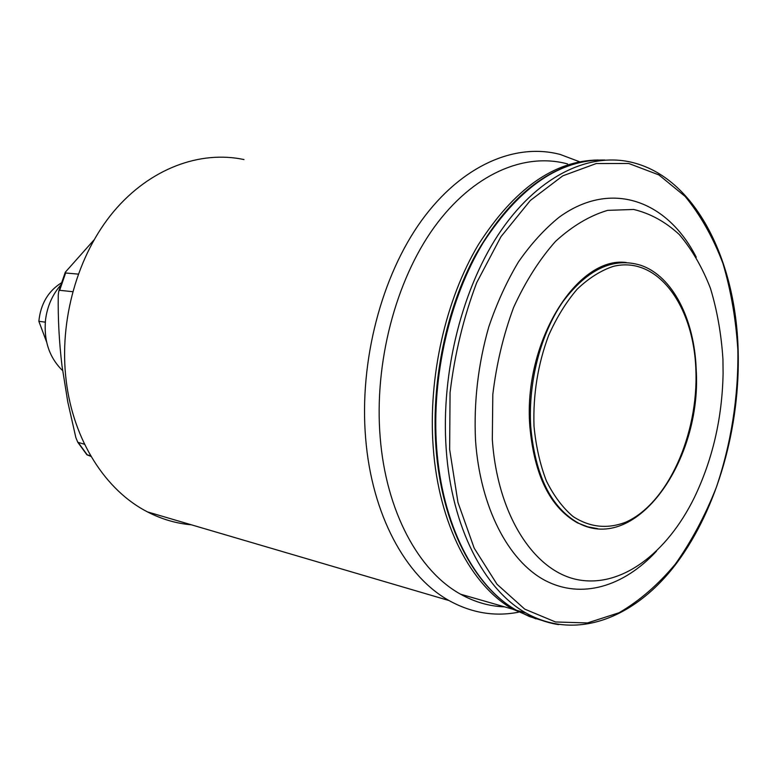 <?xml version="1.0" encoding="UTF-8"?>
<svg xmlns="http://www.w3.org/2000/svg" width="777" height="777" viewBox="0 0 777 777"><rect width="100%" height="100%" fill="white"/><g stroke="black" fill="none" stroke-linecap="round" stroke-linejoin="round"><path stroke-width="1.17" d="M597.532 528.632L587.839 526.855L577.573 522.921C550.174 507.527 534.255 475.339 529.836 426.359C522.999 342.356 577.078 255.798 626.349 262.519M492.317 439.374L492.812 394.454C496.474 363.957 503.418 334.926 513.646 307.352C525.505 281.449 539.471 259.45 555.555 241.346C572.396 225.981 589.753 215.656 607.633 210.363L633.682 209.46C650.388 213.481 665.607 221.863 679.341 234.596C691.948 249.475 702.311 267.375 710.44 288.296C717.161 310.499 721.328 334.178 722.95 359.333L723.096 373.543C722.192 418.327 712.548 459.799 694.152 497.96C666.831 553.311 621.27 588.179 577.67 579.691C534.246 571.28 497.435 515.423 492.317 439.374M656.439 551.233C623.776 586.538 581.507 599.679 544.832 580.322C508.323 560.809 480.254 507.439 475.534 440.54C473.698 402.146 478.108 364.267 488.782 326.894C496.862 303.098 506.769 281.42 518.502 261.849C531.07 243.842 544.638 228.953 559.207 217.171C611.441 179.244 667.56 200.777 696.27 257.226M504.594 606.856C489.442 606.332 474.786 602.126 460.615 594.22C418.706 571.221 385.984 511.373 380.167 437.189C374.067 363.053 395.639 280.74 434.158 227.321C472.834 173.931 524.378 152.127 567.589 163.937M518.502 612.198C494.648 616.851 471.493 612.975 449.028 600.553C405.701 576.524 371.794 514.762 365.637 438.209C359.159 361.373 381.507 275.99 421.542 220.581C461.742 165.18 515.326 142.512 560.266 154.477L579.535 161.752M191.365 524.805C176.233 523.494 161.606 519.191 147.475 511.897C105.895 490.695 73.368 440.714 66.2 380.759C58.761 320.542 77.545 254.681 113.685 211.529C149.98 168.424 200.194 150.204 243.997 159.557M72.679 291.696L59.664 290.307L58.741 291.229L58.265 294.862C57.886 318.211 59.13 341.938 62.024 366.035L67.764 401.845L75.874 437.674L77.797 442.298L84.586 444.269M93.939 240.006L65.287 272.241L65.627 272.989L78.234 274.116M90.666 455.73L86.898 454.778L91.074 456.42M60.548 285.314C52.321 294.872 47.319 306.303 45.552 319.609C43.619 340.336 49.155 357.187 62.16 370.173L62.558 370.24M61.354 282.886C48.145 291.171 40.647 303.972 38.85 321.27L46.591 341.958M38.85 321.27L45.28 322.164M534.013 426.272C532.944 394.745 537.81 364.462 548.63 335.411C556.653 317.453 566.161 302.059 577.146 289.219C588.684 278.205 600.67 270.61 613.111 266.424C657.342 255.283 693.783 305.497 695.881 369.949C698.533 434.285 667.793 503.651 625.679 522.212C607.361 529.234 589.84 527.36 573.115 516.579C562.713 507.74 553.797 495.862 546.386 480.934C540.073 464.529 535.945 446.299 534.013 426.272M696.202 369.774C702.029 459.887 636.47 554.098 578.457 523.115C551.058 507.711 535.149 475.505 530.73 426.505C528.01 382.051 540.87 333.071 563.238 301.233C587.771 268.997 613.558 257.002 640.607 265.248C672.775 275.971 694.531 319.638 696.202 369.58M449.65 449.446L450.058 392.667C454.681 354.059 463.568 317.395 476.699 282.653L500.99 236.645L530.37 200.447L562.81 175.825L596.25 163.549L628.807 163.5L658.857 174.893L685.139 196.416C700.524 215.19 713.111 237.49 722.911 263.335C730.992 290.637 735.974 319.609 737.868 350.272C738.529 396.765 731.108 443.997 716.248 487.587C705.069 515.792 691.462 541.258 675.427 563.985C658.187 584.673 639.393 600.932 619.026 612.762L587.47 622.94L555.497 621.969L524.747 609.129L497.037 584.304L474.203 548.183L457.954 502.389L449.65 449.446M558.634 624.611C547.406 622.931 536.499 619.055 525.942 612.985C484.188 589.549 451.651 527.34 446.241 449.679C440.54 372.076 462.733 285.615 501.699 229.613C540.811 173.621 592.472 150.913 635.372 163.267C696.415 180.371 735.761 260.965 738.14 349.951M542.676 620.648L529.409 616.53L516.491 610.275C474.708 586.897 442.132 525.029 436.664 447.873C431.4 376.913 449.485 298.164 483.109 242.822C519.774 186.713 560.363 159.11 604.865 160.033M536.013 618.861L513.082 609.294C471.289 585.936 438.704 524.193 433.207 447.222C428.001 377.331 445.503 299.835 478.331 244.745C514.112 188.85 554.069 160.596 598.193 159.994M59.664 290.307L65.627 272.989M87.209 454.846L78.419 442.735M586.596 161.092C544.356 168.424 507.313 199.708 475.475 254.963C446.153 309.217 431.099 381.828 435.984 447.601C441.491 524.708 474.252 586.771 516.491 610.275L525.942 612.985C576.835 641.598 635.79 617.589 676.65 563.16C717.55 508.226 740.442 426.777 738.15 350.126M65.287 272.241L58.741 291.229M77.797 442.298L86.898 454.778M449.028 600.553L147.475 511.897M535.528 618.706L513.082 609.294L460.615 594.22"/></g></svg>

